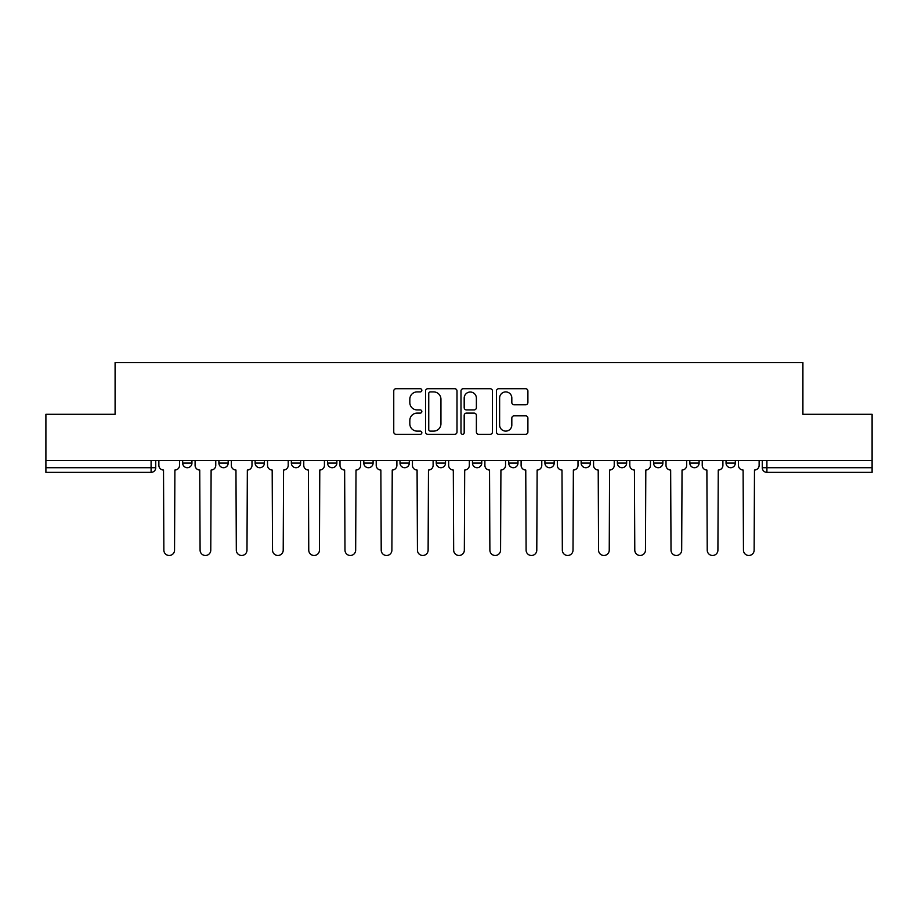 <?xml version="1.0" encoding="UTF-8"?>
<svg xmlns="http://www.w3.org/2000/svg" width="918" height="918" viewBox="0 0 918 918"><rect width="100%" height="100%" fill="white"/><g stroke="black" fill="none" stroke-linecap="round" stroke-linejoin="round"><path stroke-width="1.38" d="M421.844 390.311A1.595 1.595 0 0 0 420.249 388.716L396.037 388.716A2.284 2.284 0 0 0 393.753 390.999L393.753 432.022A2.284 2.284 0 0 0 396.037 434.306L420.249 434.306A1.595 1.595 0 0 0 421.844 432.711A1.595 1.595 0 0 0 420.249 431.116L417.116 431.116A7.298 7.298 0 0 1 409.83 423.818L409.83 420.398A7.298 7.298 0 0 1 417.116 413.111L420.249 413.111A1.595 1.595 0 0 0 421.844 411.516A1.595 1.595 0 0 0 420.249 409.921L417.116 409.921A7.298 7.298 0 0 1 409.83 402.623L409.83 399.204A7.298 7.298 0 0 1 417.116 391.906L420.249 391.906A1.595 1.595 0 0 0 421.844 390.311M544.913 460.515L544.913 463.062L554.208 463.062A4.647 4.647 0 0 1 549.561 467.71A4.647 4.647 0 0 1 544.913 463.062L544.913 460.515M508.698 460.515L508.698 463.062L517.981 463.062A4.647 4.647 0 0 1 513.334 467.71A4.647 4.647 0 0 1 508.698 463.062L508.698 460.515M327.565 463.062L327.565 460.515L327.565 463.062A4.647 4.647 0 0 0 332.213 467.71A4.647 4.647 0 0 1 327.565 463.062L336.86 463.062A4.647 4.647 0 0 1 332.213 467.71M255.124 460.515L255.124 463.062L264.407 463.062A4.647 4.647 0 0 1 259.76 467.71A4.647 4.647 0 0 1 255.124 463.062L255.124 460.515M218.897 463.062L218.897 460.515L218.897 463.062A4.647 4.647 0 0 0 223.544 467.71A4.647 4.647 0 0 1 218.897 463.062L228.18 463.062A4.647 4.647 0 0 1 223.544 467.71A4.647 4.647 0 0 0 228.18 463.062A4.647 4.647 0 0 1 223.544 467.71M182.671 463.062L182.671 460.515L182.671 463.062A4.647 4.647 0 0 0 187.318 467.71A4.647 4.647 0 0 1 182.671 463.062L191.954 463.062A4.647 4.647 0 0 1 187.318 467.71A4.647 4.647 0 0 0 191.954 463.062A4.647 4.647 0 0 1 187.318 467.71M525.612 404.792A2.284 2.284 0 0 0 527.896 402.509L527.896 390.999A2.284 2.284 0 0 0 525.612 388.716L498.715 388.716A2.284 2.284 0 0 0 496.443 390.999L496.443 432.022A2.284 2.284 0 0 0 498.715 434.306L525.612 434.306A2.284 2.284 0 0 0 527.896 432.022L527.896 418.126A2.284 2.284 0 0 0 525.612 415.843L514.103 415.843A2.284 2.284 0 0 0 511.819 418.126L511.819 425.023A6.093 6.093 0 0 1 505.726 431.116A6.093 6.093 0 0 1 499.633 425.023L499.633 398.01A6.093 6.093 0 0 1 505.726 391.906A6.093 6.093 0 0 1 511.819 398.01L511.819 402.509A2.284 2.284 0 0 0 514.103 404.792L525.612 404.792M45.9 460.515L45.9 414.305L115.094 414.305L115.094 362.518L802.906 362.518L802.906 414.305L872.1 414.305L872.1 460.515L45.9 460.515L45.9 467.71L155.739 467.71L155.739 460.515M457.003 390.999A2.284 2.284 0 0 0 454.731 388.716L427.834 388.716A2.284 2.284 0 0 0 425.55 390.999L425.55 432.022A2.284 2.284 0 0 0 427.834 434.306L454.731 434.306A2.284 2.284 0 0 0 457.003 432.022L457.003 390.999M463.269 388.716L490.166 388.716A2.284 2.284 0 0 1 492.45 390.999L492.45 432.022A2.284 2.284 0 0 1 490.166 434.306L478.657 434.306A2.284 2.284 0 0 1 476.385 432.022L476.385 415.384A2.284 2.284 0 0 0 474.101 413.111L466.47 413.111A2.284 2.284 0 0 0 464.187 415.384L464.187 432.711A1.595 1.595 0 0 1 462.592 434.306A1.595 1.595 0 0 1 460.997 432.711L460.997 390.999A2.284 2.284 0 0 1 463.269 388.716M762.261 460.515L762.261 467.71L872.1 467.71L872.1 472.357L766.909 472.357A4.647 4.647 0 0 1 762.261 467.71M872.1 460.515L872.1 467.71M155.739 467.71A4.647 4.647 0 0 1 151.091 472.357A4.647 4.647 0 0 0 155.739 467.71A4.647 4.647 0 0 1 151.091 472.357L45.9 472.357L45.9 467.71M735.329 460.515L735.329 463.062A4.647 4.647 0 0 1 730.682 467.71A4.647 4.647 0 0 1 726.046 463.062L735.329 463.062M726.046 460.515L726.046 463.062M699.103 460.515L699.103 463.062A4.647 4.647 0 0 1 694.456 467.71A4.647 4.647 0 0 1 689.82 463.062L699.103 463.062M689.82 460.515L689.82 463.062M662.876 460.515L662.876 463.062A4.647 4.647 0 0 1 658.24 467.71A4.647 4.647 0 0 1 653.593 463.062A4.647 4.647 0 0 0 658.24 467.71M653.593 460.515L653.593 463.062L662.876 463.062M626.65 460.515L626.65 463.062A4.647 4.647 0 0 1 622.014 467.71A4.647 4.647 0 0 1 617.366 463.062L626.65 463.062L626.65 460.515M617.366 460.515L617.366 463.062M590.435 460.515L590.435 463.062A4.647 4.647 0 0 1 585.787 467.71A4.647 4.647 0 0 1 581.14 463.062L590.435 463.062A4.647 4.647 0 0 1 585.787 467.71A4.647 4.647 0 0 0 590.435 463.062L590.435 460.515M581.14 460.515L581.14 463.062M554.208 460.515L554.208 463.062M517.981 460.515L517.981 463.062L517.981 460.515M481.755 460.515L481.755 463.062A4.647 4.647 0 0 1 477.108 467.71A4.647 4.647 0 0 1 472.472 463.062L481.755 463.062L481.755 460.515M472.472 460.515L472.472 463.062M445.528 460.515L445.528 463.062A4.647 4.647 0 0 1 440.892 467.71A4.647 4.647 0 0 1 436.245 463.062L445.528 463.062M436.245 460.515L436.245 463.062M409.302 460.515L409.302 463.062A4.647 4.647 0 0 1 404.666 467.71A4.647 4.647 0 0 1 400.019 463.062L409.302 463.062M400.019 460.515L400.019 463.062M373.087 460.515L373.087 463.062A4.647 4.647 0 0 1 368.439 467.71A4.647 4.647 0 0 1 363.792 463.062L373.087 463.062A4.647 4.647 0 0 1 368.439 467.71A4.647 4.647 0 0 0 373.087 463.062M363.792 460.515L363.792 463.062M336.86 460.515L336.86 463.062M300.634 460.515L300.634 463.062A4.647 4.647 0 0 1 295.986 467.71A4.647 4.647 0 0 1 291.35 463.062L300.634 463.062A4.647 4.647 0 0 1 295.986 467.71A4.647 4.647 0 0 0 300.634 463.062L300.634 460.515M291.35 460.515L291.35 463.062M264.407 460.515L264.407 463.062L264.407 460.515M228.18 460.515L228.18 463.062L228.18 460.515M191.954 460.515L191.954 463.062L191.954 460.515M430.335 391.906A1.595 1.595 0 0 0 428.74 393.512L428.74 429.521A1.595 1.595 0 0 0 430.335 431.116L433.64 431.116A7.298 7.298 0 0 0 440.938 423.818L440.938 399.204A7.298 7.298 0 0 0 433.64 391.906L430.335 391.906M476.385 398.125A6.093 6.093 0 0 0 470.28 392.02A6.093 6.093 0 0 0 464.187 398.125L464.187 407.638A2.284 2.284 0 0 0 466.47 409.921L474.101 409.921A2.284 2.284 0 0 0 476.385 407.638L476.385 398.125M158.871 465.38L158.871 460.515L158.871 465.38A4.647 4.647 0 0 0 163.519 470.027L163.863 550.146A5.336 5.336 0 0 0 169.199 555.482A5.336 5.336 0 0 0 174.546 550.146L174.89 470.027A4.647 4.647 0 0 0 179.538 465.38L179.538 460.515L179.538 465.38M163.519 470.027L163.863 550.146M174.546 550.146L174.89 470.027M195.098 465.38L195.098 460.515L195.098 465.38A4.647 4.647 0 0 0 199.734 470.027L200.09 550.146A5.336 5.336 0 0 0 205.425 555.482A5.336 5.336 0 0 0 210.773 550.146L211.117 470.027A4.647 4.647 0 0 0 215.764 465.38L215.764 460.515L215.764 465.38M231.325 465.38L231.325 460.515L231.325 465.38A4.647 4.647 0 0 0 235.96 470.027L236.316 550.146A5.336 5.336 0 0 0 241.652 555.482A5.336 5.336 0 0 0 246.988 550.146L247.344 470.027A4.647 4.647 0 0 0 251.991 465.38L251.991 460.515L251.991 465.38M199.734 470.027L200.09 550.146M210.773 550.146L211.117 470.027M235.96 470.027L236.316 550.146M246.988 550.146L247.344 470.027M267.54 465.38L267.54 460.515L267.54 465.38A4.647 4.647 0 0 0 272.187 470.027L272.531 550.146A5.336 5.336 0 0 0 277.879 555.482A5.336 5.336 0 0 0 283.214 550.146L283.57 470.027A4.647 4.647 0 0 0 288.206 465.38L288.206 460.515L288.206 465.38M303.766 465.38L303.766 460.515L303.766 465.38A4.647 4.647 0 0 0 308.414 470.027L308.758 550.146A5.336 5.336 0 0 0 314.105 555.482A5.336 5.336 0 0 0 319.441 550.146L319.785 470.027A4.647 4.647 0 0 0 324.433 465.38L324.433 460.515L324.433 465.38M339.993 465.38L339.993 460.515L339.993 465.38A4.647 4.647 0 0 0 344.64 470.027L344.984 550.146A5.336 5.336 0 0 0 350.332 555.482A5.336 5.336 0 0 0 355.668 550.146L356.012 470.027A4.647 4.647 0 0 0 360.659 465.38L360.659 460.515L360.659 465.38M272.187 470.027L272.531 550.146M283.214 550.146L283.57 470.027M308.414 470.027L308.758 550.146M319.441 550.146L319.785 470.027M344.64 470.027L344.984 550.146M355.668 550.146L356.012 470.027M376.219 465.38L376.219 460.515L376.219 465.38A4.647 4.647 0 0 0 380.867 470.027L381.211 550.146A5.336 5.336 0 0 0 386.547 555.482A5.336 5.336 0 0 0 391.894 550.146L392.238 470.027A4.647 4.647 0 0 0 396.886 465.38L396.886 460.515L396.886 465.38M380.867 470.027L381.211 550.146M391.894 550.146L392.238 470.027M412.446 465.38L412.446 460.515L412.446 465.38A4.647 4.647 0 0 0 417.082 470.027L417.438 550.146A5.336 5.336 0 0 0 422.773 555.482A5.336 5.336 0 0 0 428.121 550.146L428.465 470.027A4.647 4.647 0 0 0 433.112 465.38L433.112 460.515L433.112 465.38M417.082 470.027L417.438 550.146M428.121 550.146L428.465 470.027M448.661 465.38L448.661 460.515L448.661 465.38A4.647 4.647 0 0 0 453.308 470.027L453.664 550.146A5.336 5.336 0 0 0 459 555.482A5.336 5.336 0 0 0 464.336 550.146L464.692 470.027A4.647 4.647 0 0 0 469.339 465.38L469.339 460.515L469.339 465.38M453.308 470.027L453.664 550.146M464.336 550.146L464.692 470.027M484.888 465.38L484.888 460.515L484.888 465.38A4.647 4.647 0 0 0 489.535 470.027L489.879 550.146A5.336 5.336 0 0 0 495.227 555.482A5.336 5.336 0 0 0 500.562 550.146L500.918 470.027A4.647 4.647 0 0 0 505.554 465.38L505.554 460.515L505.554 465.38M489.535 470.027L489.879 550.146M500.562 550.146L500.918 470.027M521.114 465.38L521.114 460.515L521.114 465.38A4.647 4.647 0 0 0 525.762 470.027L526.106 550.146A5.336 5.336 0 0 0 531.453 555.482A5.336 5.336 0 0 0 536.789 550.146L537.133 470.027A4.647 4.647 0 0 0 541.781 465.38L541.781 460.515L541.781 465.38M525.762 470.027L526.106 550.146M536.789 550.146L537.133 470.027M557.341 465.38L557.341 460.515L557.341 465.38A4.647 4.647 0 0 0 561.988 470.027L562.332 550.146A5.336 5.336 0 0 0 567.668 555.482A5.336 5.336 0 0 0 573.016 550.146L573.36 470.027A4.647 4.647 0 0 0 578.007 465.38L578.007 460.515L578.007 465.38M561.988 470.027L562.332 550.146M573.016 550.146L573.36 470.027M593.567 465.38L593.567 460.515L593.567 465.38A4.647 4.647 0 0 0 598.215 470.027L598.559 550.146A5.336 5.336 0 0 0 603.895 555.482A5.336 5.336 0 0 0 609.242 550.146L609.586 470.027A4.647 4.647 0 0 0 614.234 465.38L614.234 460.515L614.234 465.38M598.215 470.027L598.559 550.146M609.242 550.146L609.586 470.027M629.794 465.38L629.794 460.515L629.794 465.38A4.647 4.647 0 0 0 634.43 470.027L634.786 550.146A5.336 5.336 0 0 0 640.121 555.482A5.336 5.336 0 0 0 645.469 550.146L645.813 470.027A4.647 4.647 0 0 0 650.46 465.38L650.46 460.515L650.46 465.38M634.43 470.027L634.786 550.146M645.469 550.146L645.813 470.027M666.009 465.38L666.009 460.515L666.009 465.38A4.647 4.647 0 0 0 670.656 470.027L671.012 550.146A5.336 5.336 0 0 0 676.348 555.482A5.336 5.336 0 0 0 681.684 550.146L682.04 470.027A4.647 4.647 0 0 0 686.675 465.38L686.675 460.515L686.675 465.38M670.656 470.027L671.012 550.146M681.684 550.146L682.04 470.027M702.236 465.38L702.236 460.515L702.236 465.38A4.647 4.647 0 0 0 706.883 470.027L707.227 550.146A5.336 5.336 0 0 0 712.575 555.482A5.336 5.336 0 0 0 717.91 550.146L718.266 470.027A4.647 4.647 0 0 0 722.902 465.38L722.902 460.515L722.902 465.38M706.883 470.027L707.227 550.146M717.91 550.146L718.266 470.027M738.462 465.38L738.462 460.515L738.462 465.38A4.647 4.647 0 0 0 743.11 470.027L743.454 550.146A5.336 5.336 0 0 0 748.801 555.482A5.336 5.336 0 0 0 754.137 550.146L754.481 470.027A4.647 4.647 0 0 0 759.129 465.38L759.129 460.515L759.129 465.38M743.11 470.027L743.454 550.146M754.137 550.146L754.481 470.027M151.091 460.515L151.091 472.357M766.909 460.515L766.909 472.357"/></g></svg>
